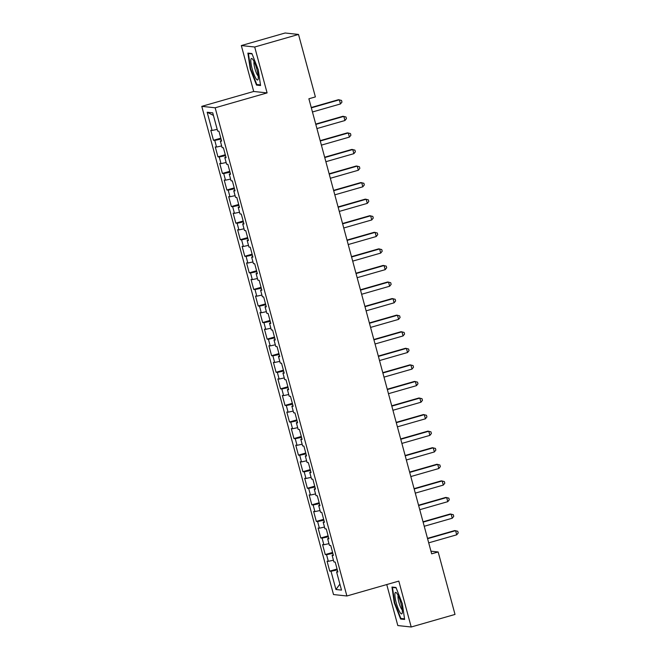 <?xml version="1.0" encoding="UTF-8"?>
<svg xmlns="http://www.w3.org/2000/svg" width="660" height="660" viewBox="0 0 660 660"><rect width="100%" height="100%" fill="white"/><g stroke="black" fill="none" stroke-linecap="round" stroke-linejoin="round"><path stroke-width="0.99" d="M386.752 584.554L397.815 625.556L411.205 627L455.012 614.435L438.157 551.966L430.955 551.191M201.779 106.351L333.506 594.544L346.888 595.988L215.16 107.794L201.779 106.351L253.704 91.468L267.094 92.912L254.702 47.008L241.321 45.565L253.704 91.468M241.321 45.565L285.137 33L298.518 34.444L254.702 47.008M213.427 115.418L207.166 112.241L212.083 130.474L210.796 130.333L213.477 140.275L214.764 140.415L216.554 147.048L215.267 146.908L217.948 156.849L219.236 156.989L221.026 163.614L219.739 163.474L222.42 173.423L223.707 173.555L225.497 180.188L224.21 180.048L226.891 189.989L228.178 190.13L229.969 196.754L228.682 196.622L231.363 206.563L232.65 206.704L234.44 213.328L233.153 213.188L235.834 223.129L237.121 223.27L238.912 229.903L237.625 229.762L240.306 239.704L241.593 239.844L243.383 246.469L242.096 246.337L244.777 256.278L246.064 256.418L247.846 263.043L246.568 262.903L249.249 272.844L250.536 272.984L252.318 279.617L251.039 279.477L253.721 289.418L255.007 289.558L256.789 296.183L255.511 296.043L258.192 305.992L259.479 306.125L261.261 312.757L259.982 312.617L262.663 322.558L263.95 322.699L265.733 329.332L264.454 329.191L267.135 339.133L268.422 339.273L270.204 345.898L268.925 345.757L271.606 355.707L272.893 355.839L274.675 362.472L273.397 362.332L276.078 372.273L277.357 372.413L279.147 379.038L277.868 378.906L280.549 388.847L281.828 388.987L283.618 395.612L282.34 395.472L285.021 405.413L286.3 405.553L288.09 412.186L286.811 412.046L289.492 421.987L290.771 422.128L292.561 428.752L291.283 428.62L293.964 438.562L295.243 438.702L297.033 445.327L295.754 445.186L298.435 455.128L299.714 455.268L301.504 461.901L300.217 461.761L302.907 471.702L304.186 471.842L305.976 478.467L304.689 478.327L307.378 488.276L308.657 488.408L310.447 495.041L309.161 494.901L311.85 504.842L313.129 504.983L314.919 511.615L313.632 511.475L316.322 521.416L317.6 521.557L319.39 528.182L318.103 528.041L320.793 537.991L322.072 538.123L323.862 544.756L322.575 544.615L325.264 554.557L326.543 554.697L328.334 561.322L327.046 561.19L329.736 571.131L337.07 569.027M207.166 112.241L212.734 112.843L217.651 131.076L218.938 131.208L221.62 141.157L220.333 141.017L222.123 147.642L223.41 147.782L226.091 157.724L224.804 157.591L226.595 164.216L227.882 164.356L230.563 174.298L229.276 174.157L231.066 180.79L232.353 180.923L235.034 190.872L233.747 190.732L235.537 197.356L236.816 197.497L239.506 207.438L238.219 207.298L240.009 213.931L241.288 214.071L243.977 224.012L242.69 223.872L244.48 230.505L245.759 230.637L248.449 240.578L247.162 240.446L248.952 247.071L250.231 247.211L252.92 257.152L251.633 257.012L253.423 263.645L254.702 263.786L257.392 273.727L256.105 273.587L257.895 280.211L259.174 280.351L261.863 290.293L260.576 290.161L262.366 296.786L263.645 296.926L266.326 306.867L265.048 306.727L266.838 313.36L268.117 313.492L270.798 323.441L269.519 323.301L271.31 329.926L272.588 330.066L275.269 340.007L273.991 339.875L275.781 346.5L277.06 346.64L279.741 356.582L278.462 356.441L280.252 363.074L281.531 363.206L284.212 373.156L282.934 373.015L284.724 379.64L286.003 379.78L288.684 389.722L287.405 389.582L289.187 396.214L290.474 396.355L293.155 406.296L291.877 406.156L293.659 412.789L294.946 412.921L297.627 422.862L296.348 422.73L298.13 429.355L299.417 429.495L302.099 439.436L300.82 439.296L302.602 445.929L303.889 446.069L306.57 456.01L305.291 455.87L307.073 462.495L308.36 462.635L311.041 472.577L309.763 472.444L311.545 479.069L312.832 479.209L315.513 489.151L314.234 489.01L316.016 495.643L317.303 495.776L319.984 505.725L318.697 505.585L320.488 512.209L321.775 512.35L324.456 522.291L323.169 522.159L324.959 528.784L326.246 528.924L328.927 538.865L327.64 538.725L329.431 545.358L330.718 545.49L333.399 555.439L332.112 555.299L333.902 561.924L335.189 562.064L337.87 572.005L336.584 571.865L341.509 590.098L335.932 589.495L331.015 571.271L329.736 571.131M298.518 34.444L315.381 96.913L308.888 98.777L431.665 553.822L438.157 551.966M328.334 561.322L333.448 560.224M326.543 554.697L332.838 553.344M336.584 571.865L337.714 571.42M323.862 544.756L328.977 543.659M322.072 538.123L328.366 536.778M332.112 555.299L333.242 554.845M319.39 528.182L324.505 527.084M317.6 521.557L323.895 520.204M327.64 538.725L328.771 538.279M314.919 511.615L320.034 510.51M313.129 504.983L319.423 503.63M323.169 522.159L324.299 521.705M310.447 495.041L315.562 493.944M308.657 488.408L314.952 487.063M318.697 505.585L319.828 505.131M305.976 478.467L311.091 477.37M304.186 471.842L310.48 470.489M314.234 489.01L315.356 488.565M301.504 461.901L306.62 460.804M299.714 455.268L306.009 453.915M309.763 472.444L310.885 471.991M297.033 445.327L302.148 444.23M295.243 438.702L301.537 437.349M305.291 455.87L306.413 455.416M292.561 428.752L297.676 427.655M290.771 422.128L297.066 420.775M300.82 439.296L301.942 438.851M288.09 412.186L293.205 411.089M286.3 405.553L292.594 404.2M296.348 422.73L297.47 422.276M283.618 395.612L288.733 394.515M281.828 388.987L288.123 387.635M291.877 406.156L292.999 405.71M279.147 379.038L284.262 377.941M277.357 372.413L283.651 371.06M287.405 389.582L288.527 389.136M274.675 362.472L279.79 361.375M272.893 355.839L279.18 354.494M282.934 373.015L284.056 372.562M270.204 345.898L275.319 344.8M268.422 339.273L274.709 337.92M278.462 356.441L279.584 355.996M265.733 329.332L270.847 328.226M263.95 322.699L270.237 321.346M273.991 339.875L275.113 339.421M261.261 312.757L266.376 311.66M259.479 306.125L265.765 304.78M269.519 323.301L270.641 322.847M256.789 296.183L261.904 295.086M255.007 289.558L261.294 288.205M265.048 306.727L266.17 306.281M252.318 279.617L257.433 278.52M250.536 272.984L256.822 271.631M260.576 290.161L261.698 289.707M247.846 263.043L252.962 261.946M246.064 256.418L252.351 255.065M256.105 273.587L257.227 273.133M243.383 246.469L248.49 245.371M241.593 239.844L247.879 238.491M251.633 257.012L252.755 256.567M238.912 229.903L244.018 228.805M237.121 223.27L243.408 221.917M247.162 240.446L248.284 239.992M234.44 213.328L239.547 212.231M232.65 206.704L238.936 205.351M242.69 223.872L243.812 223.426M229.969 196.754L235.075 195.657M228.178 190.13L234.465 188.776M238.219 207.298L239.341 206.852M225.497 180.188L230.604 179.091M223.707 173.555L229.993 172.21M233.747 190.732L234.869 190.278M221.026 163.614L226.132 162.517M219.236 156.989L225.522 155.636M229.276 174.157L230.398 173.712M216.554 147.048L221.661 145.942M214.764 140.415L221.05 139.062M224.804 157.591L225.926 157.138M212.083 130.474L217.189 129.376M220.333 141.017L221.463 140.563M267.094 92.912L215.16 107.794M411.205 627L398.813 581.097L346.888 595.988M331.015 571.271L337.31 569.918M339.892 584.133L335.932 589.495M260.56 85.528L258.258 69.754L251.93 53.543L247.896 53.113L250.198 68.888L256.525 85.09L260.56 85.528M395.992 587.474L391.966 587.037L394.259 602.811L400.595 619.022L404.621 619.451L402.328 603.677L395.992 587.474M213.477 140.275L220.811 138.171M217.948 156.849L225.283 154.745M222.42 173.423L229.754 171.319M226.891 189.989L234.226 187.886M231.363 206.563L238.697 204.46M235.834 223.129L243.169 221.034M240.306 239.704L247.64 237.6M244.777 256.278L252.112 254.174M249.249 272.844L256.583 270.74M253.721 289.418L261.055 287.314M258.192 305.992L265.526 303.889M262.663 322.558L269.998 320.455M267.135 339.133L274.469 337.029M271.606 355.707L278.941 353.603M276.078 372.273L283.412 370.169M280.549 388.847L287.884 386.743M285.021 405.413L292.355 403.318M289.492 421.987L296.827 419.884M293.964 438.562L301.298 436.458M298.435 455.128L305.77 453.024M302.907 471.702L310.241 469.598M307.378 488.276L314.713 486.172M311.85 504.842L319.184 502.738M316.322 521.416L323.656 519.313M320.793 537.991L328.127 535.887M325.264 554.557L332.599 552.453M258.076 84.645L256.525 85.09M250.643 68.755L250.198 68.888M402.138 618.577L400.595 619.022M394.705 602.679L394.259 602.811M311.33 107.844L339.347 99.808L340.461 103.95L312.452 111.986M311.239 107.514L338.44 99.709L341.517 100.419L341.971 102.077L340.461 103.95M315.802 124.418L343.819 116.383L344.933 120.524L316.924 128.56M315.711 124.08L342.911 116.284L345.988 116.993L346.442 118.651L344.933 120.524M320.273 140.984L348.29 132.957L349.404 137.099L321.395 145.126M320.183 140.654L347.383 132.858L350.46 133.559L350.914 135.218L349.404 137.099M258.25 78.68A11.187 2.195 -106 0 0 256.525 68.137A11.187 2.195 -106 0 0 252.392 58.93A11.187 2.195 -106 0 0 250.858 59.771A11.187 2.195 -106 0 0 253.803 73.961A11.187 2.195 -106 0 0 258.175 79.101A11.187 2.195 -106 0 0 258.25 78.68M254.084 61.619A7.664 1.502 -106 0 0 253.943 62.205A7.664 1.502 -106 0 0 255.255 69.836A7.664 1.502 -106 0 0 258.184 75.925M260.469 84.909L256.781 84.513L250.651 68.805L248.424 53.518L252.071 53.914M249.323 53.262L248.424 53.518M402.311 612.604A11.187 2.195 -106 0 0 400.587 602.068A11.187 2.195 -106 0 0 396.454 592.853A11.187 2.195 -106 0 0 394.927 593.695A11.187 2.195 -106 0 0 397.873 607.885A11.187 2.195 -106 0 0 402.245 613.033A11.187 2.195 -106 0 0 402.311 612.604M398.145 595.543A7.664 1.502 -106 0 0 398.013 596.129A7.664 1.502 -106 0 0 399.316 603.76A7.664 1.502 -106 0 0 402.245 609.856M404.53 618.832L400.843 618.437L394.713 602.729L392.486 587.449L396.14 587.837M393.385 587.185L392.486 587.449M324.745 157.558L352.762 149.523L353.875 153.664L325.867 161.7M324.654 157.228L351.854 149.424L354.932 150.133L355.385 151.792L353.875 153.664M329.216 174.124L357.233 166.097L358.347 170.239L330.338 178.274M329.125 173.794L356.326 165.998L359.403 166.708L359.849 168.358L358.347 170.239M333.688 190.699L361.705 182.663L362.818 186.813L334.81 194.84M333.597 190.369L360.797 182.572L363.874 183.274L364.32 184.932L362.818 186.813M338.159 207.273L366.176 199.237L367.29 203.379L339.281 211.414M338.068 206.943L365.269 199.138L368.346 199.848L368.791 201.506L367.29 203.379M342.631 223.839L370.648 215.812L371.761 219.953L343.753 227.989M342.54 223.509L369.74 215.713L372.817 216.414L373.263 218.072L371.761 219.953M347.102 240.413L375.119 232.378L376.233 236.519L348.216 244.555M347.012 240.083L374.212 232.287L377.289 232.988L377.734 234.647L376.233 236.519M351.574 256.988L379.591 248.952L380.704 253.093L352.688 261.129M351.483 256.649L378.683 248.853L381.76 249.562L382.206 251.221L380.704 253.093M356.045 273.553L384.062 265.526L385.176 269.668L357.159 277.695M355.954 273.224L383.155 265.427L386.232 266.128L386.677 267.787L385.176 269.668M360.517 290.128L388.534 282.092L389.647 286.234L361.63 294.269M360.426 289.798L387.626 281.993L390.703 282.703L391.149 284.361L389.647 286.234M364.988 306.702L393.005 298.666L394.119 302.808L366.102 310.843M364.897 306.364L392.098 298.567L395.175 299.277L395.62 300.935L394.119 302.808M369.46 323.268L397.477 315.241L398.59 319.382L370.573 327.409M369.369 322.938L396.569 315.142L399.647 315.843L400.092 317.501L398.59 319.382M373.931 339.842L401.948 331.807L403.062 335.948L375.045 343.984M373.84 339.512L401.041 331.708L404.118 332.417L404.563 334.075L403.062 335.948M378.403 356.408L406.411 348.381L407.534 352.522L379.516 360.558M378.312 356.078L405.512 348.282L408.589 348.991L409.035 350.641L407.534 352.522M382.874 372.983L410.883 364.947L412.005 369.097L383.988 377.124M382.784 372.652L409.984 364.856L413.061 365.558L413.507 367.216L412.005 369.097M387.346 389.557L415.354 381.521L416.476 385.663L388.459 393.698M387.255 389.227L414.455 381.422L417.532 382.132L417.978 383.79L416.476 385.663M391.817 406.123L419.826 398.096L420.948 402.237L392.931 410.272M391.726 405.793L418.927 397.996L422.004 398.698L422.449 400.356L420.948 402.237M396.289 422.697L424.297 414.661L425.419 418.811L397.402 426.838M396.198 422.367L423.398 414.571L426.476 415.272L426.921 416.93L425.419 418.811M400.76 439.271L428.769 431.236L429.891 435.377L401.874 443.413M400.669 438.933L427.87 431.137L430.947 431.846L431.392 433.505L429.891 435.377M405.232 455.837L433.24 447.81L434.362 451.952L406.346 459.979M405.141 455.507L432.341 447.711L435.418 448.412L435.864 450.07L434.362 451.952M409.703 472.411L437.712 464.376L438.834 468.517L410.817 476.553M409.612 472.082L436.813 464.277L439.89 464.986L440.335 466.645L438.834 468.517M414.175 488.986L442.183 480.95L443.305 485.092L415.288 493.127M414.084 488.647L441.284 480.851L444.361 481.561L444.807 483.219L443.305 485.092M418.646 505.552L446.655 497.524L447.777 501.666L419.76 509.693M418.555 505.222L445.756 497.425L448.833 498.127L449.279 499.785L447.777 501.666M423.118 522.126L451.127 514.09L452.248 518.232L424.231 526.267M423.027 521.796L450.227 513.991L453.305 514.701L453.75 516.359L452.248 518.232M427.581 538.692L455.598 530.665L456.72 534.806L428.703 542.842M427.498 538.362L454.699 530.566L457.776 531.275L458.221 532.925L456.72 534.806"/></g></svg>
